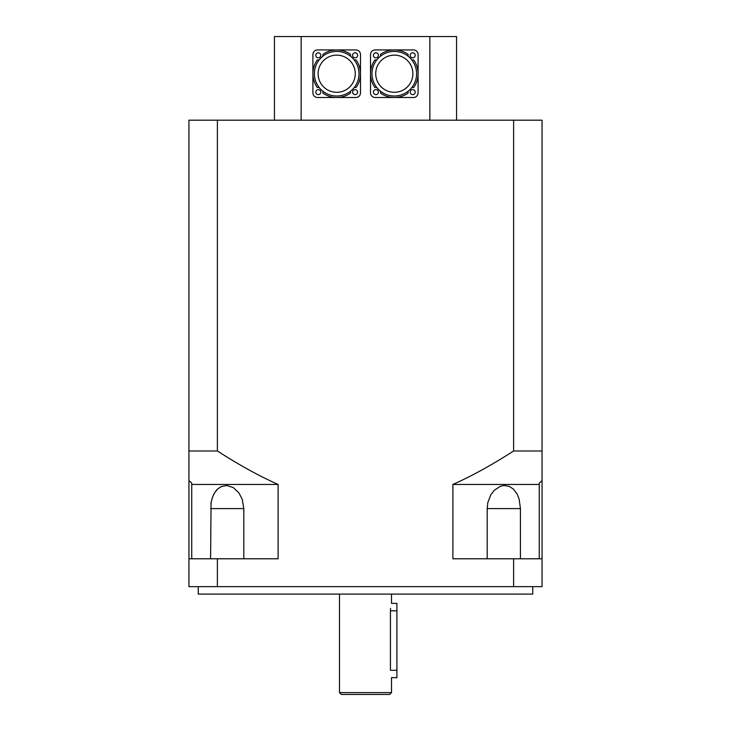 <?xml version="1.0" encoding="UTF-8"?>
<svg xmlns="http://www.w3.org/2000/svg" width="731" height="731" viewBox="0 0 731 731"><rect width="100%" height="100%" fill="white"/><g stroke="black" fill="none" stroke-linecap="round" stroke-linejoin="round"><path stroke-width="1.1" d="M391.487 677.6L396.906 677.719L396.906 670.29L390.436 670.29C391.615 679.876 391.615 679.876 390.436 670.29L390.436 610.814C391.615 601.229 391.615 601.229 390.436 610.814L390.555 608.338M396.906 670.29L396.906 603.386L391.514 603.386L391.514 594.093M341.34 694.45L389.66 694.45L391.514 692.595L339.486 692.595L341.34 694.45M391.514 677.728L391.514 692.595M198.238 586.655L198.238 594.093L532.762 594.093L532.762 586.655M513.61 586.655L542.055 586.655L542.055 558.786L513.61 558.786L513.61 586.655L217.39 586.655L217.39 558.786L278.109 558.786L278.109 484.443L191.732 484.443L191.732 483.054L188.945 480.614L188.945 450.99L217.39 450.99C239.211 465.026 259.45 476.173 278.109 484.443M217.39 558.786L188.945 558.786L188.945 586.655L217.39 586.655M217.39 450.99L217.39 120.186L513.61 120.186L513.61 450.99C491.789 465.026 471.55 476.173 452.891 484.443L452.891 558.786L513.61 558.786M517.201 494.202L516.552 493.041M210.583 558.786L211.076 502.626L212.602 496.906L214.658 492.694L217.829 488.847L221.402 486.508L217.993 488.701M217.345 489.313L215.828 491.022M213.799 494.202L212.164 498.158M211.405 500.936L210.884 503.887M221.402 486.508L226.912 485.512L233.344 487.614L238.9 492.849L242.244 499.3L243.807 508.602L243.807 558.786M487.193 558.786L487.193 508.602L487.824 502.626L490.766 494.896L494.238 490.337L500.351 486.298L504.107 485.503L509.123 486.307L513.427 489.085L517.155 494.119L519.184 499.3L520.417 508.602L520.417 558.786M513.61 450.99L542.055 450.99L542.055 480.614L539.268 483.054L539.268 558.786M452.891 484.443L539.268 484.443M191.732 558.786L191.732 484.443M542.055 450.99L542.055 120.186L513.61 120.186M542.055 480.614L542.055 558.786M188.945 450.99L188.945 120.186L217.39 120.186M188.945 558.786L188.945 480.614M456.564 43.988L456.564 120.186L456.564 36.55L429.855 36.55L429.855 120.186M301.145 120.186L301.145 36.55L274.436 36.55L274.436 120.186M301.145 36.55L429.855 36.55M372.006 73.721A22.305 22.305 0 0 1 401.639 52.659A22.305 22.305 0 0 1 411.791 87.565A22.305 22.305 0 0 1 372.006 73.721M375.725 73.721A18.586 18.586 0 0 1 403.594 57.621A18.586 18.586 0 0 1 403.594 89.812A18.586 18.586 0 0 1 375.725 73.721M411.791 59.878A4.642 4.642 0 0 0 413.645 59.869A23.785 23.785 0 0 1 413.645 87.565A4.642 4.642 0 0 0 411.791 87.565M408.154 91.201A4.642 4.642 0 0 0 408.154 93.056A23.785 23.785 0 0 1 380.458 93.056A4.642 4.642 0 0 0 380.467 91.201M376.821 87.565A4.642 4.642 0 0 0 374.966 87.565A23.785 23.785 0 0 1 374.966 59.869A4.642 4.642 0 0 0 376.821 59.878M380.467 56.232A4.642 4.642 0 0 0 380.458 54.377A23.785 23.785 0 0 1 408.154 54.377A4.642 4.642 0 0 0 408.154 56.232M370.516 92.864L370.516 54.578A4.642 4.642 0 0 1 375.167 49.927L413.444 49.927A4.642 4.642 0 0 1 418.095 54.578L418.095 92.864A4.642 4.642 0 0 1 413.444 97.506L375.167 97.506A4.642 4.642 0 0 1 370.516 92.864M378.42 92.115A2.513 2.513 0 0 1 374.656 94.29A2.513 2.513 0 0 1 374.656 89.95A2.513 2.513 0 0 1 378.42 92.115M378.42 55.318A2.513 2.513 0 0 1 374.656 57.493A2.513 2.513 0 0 1 374.656 53.144A2.513 2.513 0 0 1 378.42 55.318M415.217 55.318A2.513 2.513 0 0 1 411.452 57.493A2.513 2.513 0 0 1 411.452 53.144A2.513 2.513 0 0 1 415.217 55.318M415.217 92.115A2.513 2.513 0 0 1 411.452 94.29A2.513 2.513 0 0 1 411.452 89.95A2.513 2.513 0 0 1 415.217 92.115M314.394 73.721A22.305 22.305 0 0 1 344.027 52.659A22.305 22.305 0 0 1 354.179 87.565A22.305 22.305 0 0 1 314.394 73.721M318.113 73.721A18.586 18.586 0 0 1 345.982 57.621A18.586 18.586 0 0 1 345.982 89.812A18.586 18.586 0 0 1 318.113 73.721M354.179 59.878A4.642 4.642 0 0 0 356.034 59.869A23.785 23.785 0 0 1 356.034 87.565A4.642 4.642 0 0 0 354.179 87.565M350.533 91.201A4.642 4.642 0 0 0 350.542 93.056A23.785 23.785 0 0 1 322.846 93.056A4.642 4.642 0 0 0 322.846 91.201M319.209 87.565A4.642 4.642 0 0 0 317.355 87.565A23.785 23.785 0 0 1 317.355 59.869A4.642 4.642 0 0 0 319.209 59.878M322.846 56.232A4.642 4.642 0 0 0 322.846 54.377A23.785 23.785 0 0 1 350.542 54.377A4.642 4.642 0 0 0 350.533 56.232M312.905 92.864L312.905 54.578A4.642 4.642 0 0 1 317.556 49.927L355.833 49.927A4.642 4.642 0 0 1 360.484 54.578L360.484 92.864A4.642 4.642 0 0 1 355.833 97.506L317.556 97.506A4.642 4.642 0 0 1 312.905 92.864M320.799 92.115A2.513 2.513 0 0 1 317.044 94.29A2.513 2.513 0 0 1 317.044 89.95A2.513 2.513 0 0 1 320.799 92.115M320.799 55.318A2.513 2.513 0 0 1 317.044 57.493A2.513 2.513 0 0 1 317.044 53.144A2.513 2.513 0 0 1 320.799 55.318M357.605 55.318A2.513 2.513 0 0 1 353.841 57.493A2.513 2.513 0 0 1 353.841 53.144A2.513 2.513 0 0 1 357.605 55.318M357.605 92.115A2.513 2.513 0 0 1 353.841 94.29A2.513 2.513 0 0 1 353.841 89.95A2.513 2.513 0 0 1 357.605 92.115M396.906 610.814L390.436 610.814M210.583 508.602L243.807 508.602M487.193 508.602L520.417 508.602M339.486 594.093L339.486 692.595"/></g></svg>
